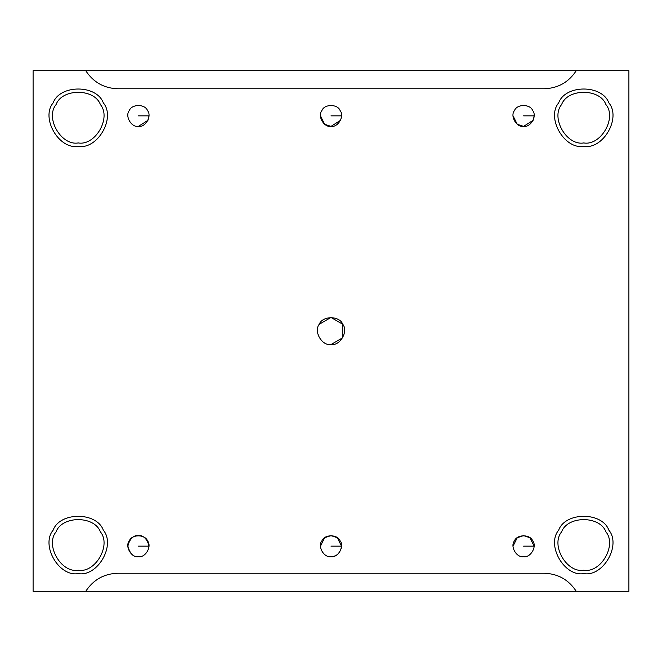 <?xml version="1.0" encoding="UTF-8"?>
<svg xmlns="http://www.w3.org/2000/svg" width="662" height="662" viewBox="0 0 662 662"><rect width="100%" height="100%" fill="white"/><g stroke="black" fill="none" stroke-linecap="round" stroke-linejoin="round"><path stroke-width="0.99" d="M148.785 117.728L148.95 115.85L138.416 115.85L148.95 115.85L148.42 119.152M147.957 120.319L138.416 126.384C145.45 127.65 152.152 116.04 147.535 110.587C145.119 103.868 131.713 103.868 129.297 110.587C124.688 116.04 131.39 127.65 138.416 126.384C131.39 127.65 124.688 116.04 129.297 110.587C131.713 103.868 145.119 103.868 147.535 110.587C152.152 116.04 145.45 127.65 138.416 126.384M533.944 117.728L534.11 115.85L523.584 115.85L534.11 115.85L533.58 119.152M513.05 115.85L517.262 124.274L523.584 126.384C530.61 127.65 537.312 116.04 532.703 110.587C530.287 103.868 516.881 103.868 514.465 110.587C509.848 116.04 516.55 127.65 523.584 126.384C516.55 127.65 509.848 116.04 514.465 110.587C516.881 103.868 530.287 103.868 532.703 110.587C537.312 116.04 530.61 127.65 523.584 126.384L533.117 120.319M148.95 546.15L138.416 546.15L148.95 546.15C146.021 531.627 130.819 531.627 127.89 546.15C129.926 553.771 133.443 557.28 138.416 556.684C145.45 557.95 152.152 546.34 147.535 540.887C145.119 534.168 131.713 534.168 129.297 540.887C124.688 546.34 131.39 557.95 138.416 556.684C131.39 557.95 124.688 546.34 129.297 540.887C131.713 534.168 145.119 534.168 147.535 540.887C152.152 546.34 145.45 557.95 138.416 556.684M341.484 116.868L341.534 115.85L331 115.85L341.534 115.85L341.518 116.421M320.466 115.85L324.678 124.274L331 126.384C338.025 127.65 344.728 116.04 340.119 110.587C337.703 103.868 324.297 103.868 321.881 110.587C317.272 116.04 323.975 127.65 331 126.384C323.975 127.65 317.272 116.04 321.881 110.587C324.297 103.868 337.703 103.868 340.119 110.587C344.728 116.04 338.025 127.65 331 126.384L340.533 120.319M341.534 546.15C340.442 552.911 336.925 556.428 331 556.684C336.925 556.428 340.442 552.911 341.534 546.15L331 546.15L341.534 546.15L337.322 537.726L331 535.616L324.678 537.726L320.466 546.15M331 556.684C338.025 557.95 344.728 546.34 340.119 540.887C337.703 534.168 324.297 534.168 321.881 540.887C317.272 546.34 323.975 557.95 331 556.684C323.975 557.95 317.272 546.34 321.881 540.887C324.297 534.168 337.703 534.168 340.119 540.887C344.728 546.34 338.025 557.95 331 556.684M85.762 591.29L576.238 591.29L33.1 591.29L33.1 70.71L85.762 70.71C93.35 82.287 104.058 88.303 117.886 88.766L544.114 88.766C557.942 88.303 568.65 82.287 576.238 70.71L85.762 70.71L628.9 70.71L628.9 591.29L576.238 591.29C568.65 579.713 557.942 573.697 544.114 573.234L117.886 573.234C104.058 573.697 93.35 579.713 85.762 591.29C93.35 579.713 104.058 573.697 117.886 573.234L544.114 573.234C557.942 573.697 568.65 579.713 576.238 591.29L628.9 591.29L628.9 70.71L576.238 70.71C568.65 82.287 557.942 88.303 544.114 88.766L117.886 88.766C104.058 88.303 93.35 82.287 85.762 70.71L33.1 70.71L33.1 591.29L85.762 591.29M78.24 573.606C97.562 577.082 115.991 545.165 103.322 530.163C96.669 511.685 59.803 511.685 53.15 530.163C40.481 545.165 58.91 577.082 78.24 573.606C58.91 577.082 40.481 545.165 53.15 530.163C59.803 511.685 96.669 511.685 103.322 530.163C115.991 545.165 97.562 577.082 78.24 573.606M78.24 570.222C61.169 573.292 44.892 545.107 56.088 531.859C61.963 515.541 94.509 515.541 100.384 531.859C111.58 545.107 95.303 573.292 78.24 570.222C95.303 573.292 111.58 545.107 100.384 531.859C94.509 515.541 61.963 515.541 56.088 531.859C44.892 545.107 61.169 573.292 78.24 570.222M78.24 146.319C97.562 149.794 115.991 117.877 103.322 102.875C96.669 84.397 59.803 84.397 53.15 102.875C40.481 117.877 58.91 149.794 78.24 146.319C58.91 149.794 40.481 117.877 53.15 102.875C59.803 84.397 96.669 84.397 103.322 102.875C115.991 117.877 97.562 149.794 78.24 146.319M78.24 142.934C61.169 146.004 44.892 117.811 56.088 104.563C61.963 88.245 94.509 88.245 100.384 104.563C111.58 117.811 95.303 146.004 78.24 142.934C95.303 146.004 111.58 117.811 100.384 104.563C94.509 88.245 61.963 88.245 56.088 104.563C44.892 117.811 61.169 146.004 78.24 142.934M583.76 146.319C603.09 149.794 621.519 117.877 608.85 102.875C602.197 84.397 565.331 84.397 558.678 102.875C546.009 117.877 564.438 149.794 583.76 146.319C564.438 149.794 546.009 117.877 558.678 102.875C565.331 84.397 602.197 84.397 608.85 102.875C621.519 117.877 603.09 149.794 583.76 146.319M583.76 142.934C566.697 146.004 550.42 117.811 561.616 104.563C567.491 88.245 600.037 88.245 605.912 104.563C617.108 117.811 600.831 146.004 583.76 142.934C600.831 146.004 617.108 117.811 605.912 104.563C600.037 88.245 567.491 88.245 561.616 104.563C550.42 117.811 566.697 146.004 583.76 142.934M583.76 573.606C603.09 577.082 621.519 545.165 608.85 530.163C602.197 511.685 565.331 511.685 558.678 530.163C546.009 545.165 564.438 577.082 583.76 573.606C564.438 577.082 546.009 545.165 558.678 530.163C565.331 511.685 602.197 511.685 608.85 530.163C621.519 545.165 603.09 577.082 583.76 573.606M583.76 570.222C566.697 573.292 550.42 545.107 561.616 531.859C567.491 515.541 600.037 515.541 605.912 531.859C617.108 545.107 600.831 573.292 583.76 570.222C600.831 573.292 617.108 545.107 605.912 531.859C600.037 515.541 567.491 515.541 561.616 531.859C550.42 545.107 566.697 573.292 583.76 570.222M342.726 324.231C339.614 315.592 322.386 315.592 319.274 324.231L331 317.462L342.726 324.231L342.726 337.769L331 344.538C340.036 346.168 348.651 331.24 342.726 324.231C339.614 315.592 322.386 315.592 319.274 324.231C313.349 331.24 321.964 346.168 331 344.538C340.036 346.168 348.651 331.24 342.726 324.231C348.651 331.24 340.036 346.168 331 344.538C321.964 346.168 313.349 331.24 319.274 324.231C313.349 331.24 321.964 346.168 331 344.538M605.912 531.859C600.037 515.541 567.491 515.541 561.616 531.859M100.384 531.859C94.509 515.541 61.963 515.541 56.088 531.859M523.584 556.684C516.55 557.95 509.848 546.34 514.465 540.887C516.881 534.168 530.287 534.168 532.703 540.887C537.312 546.34 530.61 557.95 523.584 556.684C530.61 557.95 537.312 546.34 532.703 540.887C530.287 534.168 516.881 534.168 514.465 540.887C509.848 546.34 516.55 557.95 523.584 556.684M534.11 546.15L523.584 546.15L534.11 546.15L529.898 537.726L523.584 535.616L517.262 537.726L513.05 546.15"/></g></svg>
